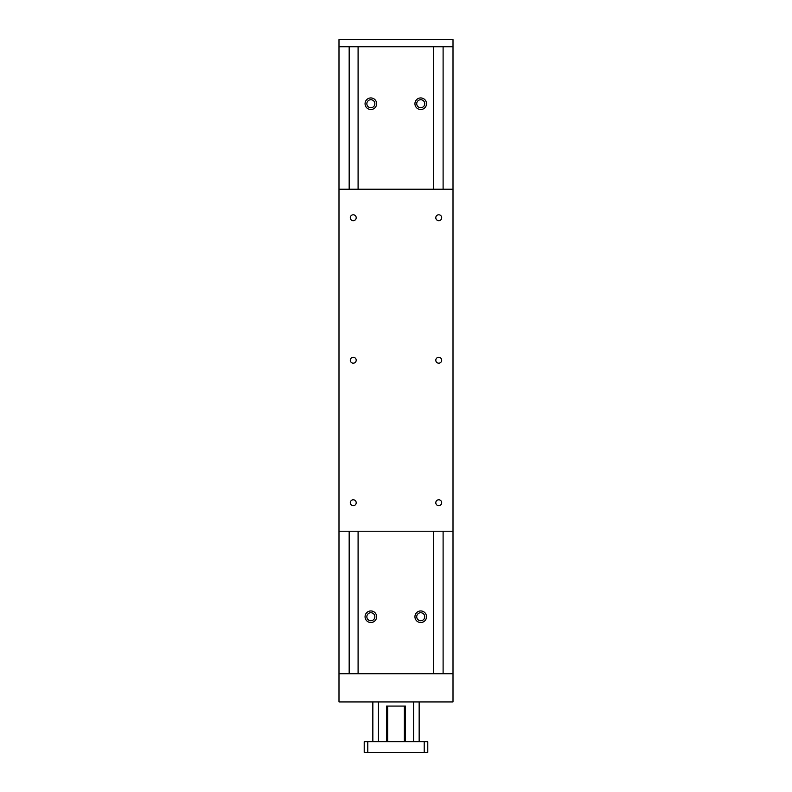 <?xml version="1.0" encoding="UTF-8"?>
<svg xmlns="http://www.w3.org/2000/svg" width="792" height="792" viewBox="0 0 792 792"><rect width="100%" height="100%" fill="white"/><g stroke="black" fill="none" stroke-linecap="round" stroke-linejoin="round"><path stroke-width="1.19" d="M366.844 616.74A4 4 0 0 0 370.844 620.74A4 4 0 0 0 374.854 616.74A4 4 0 0 0 370.844 612.731A4 4 0 0 0 366.844 616.74M376.636 616.74A5.782 5.782 0 0 1 370.844 622.522A5.782 5.782 0 0 1 365.062 616.74A5.782 5.782 0 0 1 370.844 610.949A5.782 5.782 0 0 1 376.636 616.74M416.721 103.722A4 4 0 0 0 420.72 107.732A4 4 0 0 0 424.73 103.722A4 4 0 0 0 420.72 99.723A4 4 0 0 0 416.721 103.722M426.512 103.722A5.782 5.782 0 0 1 420.72 109.514A5.782 5.782 0 0 1 414.939 103.722A5.782 5.782 0 0 1 420.72 97.941A5.782 5.782 0 0 1 426.512 103.722M416.721 616.74A4 4 0 0 0 420.72 620.74A4 4 0 0 0 424.73 616.74A4 4 0 0 0 420.72 612.731A4 4 0 0 0 416.721 616.74M426.512 616.74A5.782 5.782 0 0 1 420.72 622.522A5.782 5.782 0 0 1 414.939 616.74A5.782 5.782 0 0 1 420.72 610.949A5.782 5.782 0 0 1 426.512 616.74M366.844 103.722A4 4 0 0 0 370.844 107.732A4 4 0 0 0 374.854 103.722A4 4 0 0 0 370.844 99.723A4 4 0 0 0 366.844 103.722M376.636 103.722A5.782 5.782 0 0 1 370.844 109.514A5.782 5.782 0 0 1 365.062 103.722A5.782 5.782 0 0 1 370.844 97.941A5.782 5.782 0 0 1 376.636 103.722M433.481 673.735L433.481 531.234M433.481 189.229L433.481 46.728M358.093 673.735L358.093 531.234M358.093 189.229L358.093 46.728M349.173 673.735L349.173 531.234M349.173 189.229L349.173 46.728M338.996 673.735L453.004 673.735L453.004 701.95L338.996 701.95L338.996 39.6L453.004 39.6L453.004 46.728L338.996 46.728M453.004 673.735L453.004 46.728M443.104 673.735L443.104 531.234M443.104 189.229L443.104 46.728M386.555 741.708L386.555 706.088L405.445 706.088L405.445 741.708M405.445 706.088L404.148 706.088L405.445 706.088M404.356 741.708L404.356 706.088M387.644 706.088L387.644 741.708M367.785 741.708L364.221 741.708L364.221 752.4L427.779 752.4L427.779 741.708L367.785 741.708L367.785 752.4M413.553 741.708L413.553 701.95M378.447 741.708L378.447 701.95M424.215 741.708L424.215 752.4M356.202 502.732A2.95 2.95 0 0 1 353.252 505.682A2.95 2.95 0 0 1 350.302 502.732A2.95 2.95 0 0 1 353.252 499.782A2.95 2.95 0 0 1 356.202 502.732M441.698 502.732A2.95 2.95 0 0 1 438.748 505.682A2.95 2.95 0 0 1 435.798 502.732A2.95 2.95 0 0 1 438.748 499.782A2.95 2.95 0 0 1 441.698 502.732M356.202 360.231A2.95 2.95 0 0 1 353.252 363.182A2.95 2.95 0 0 1 350.302 360.231A2.95 2.95 0 0 1 353.252 357.281A2.95 2.95 0 0 1 356.202 360.231M441.698 360.231A2.95 2.95 0 0 1 438.748 363.182A2.95 2.95 0 0 1 435.798 360.231A2.95 2.95 0 0 1 438.748 357.281A2.95 2.95 0 0 1 441.698 360.231M356.202 217.731A2.95 2.95 0 0 1 353.252 220.681A2.95 2.95 0 0 1 350.302 217.731A2.95 2.95 0 0 1 353.252 214.78A2.95 2.95 0 0 1 356.202 217.731M441.698 217.731A2.95 2.95 0 0 1 438.748 220.681A2.95 2.95 0 0 1 435.798 217.731A2.95 2.95 0 0 1 438.748 214.78A2.95 2.95 0 0 1 441.698 217.731M453.004 189.229L338.996 189.229M338.996 531.234L453.004 531.234M419.156 741.708L419.156 701.95M372.844 741.708L372.844 701.95"/></g></svg>
